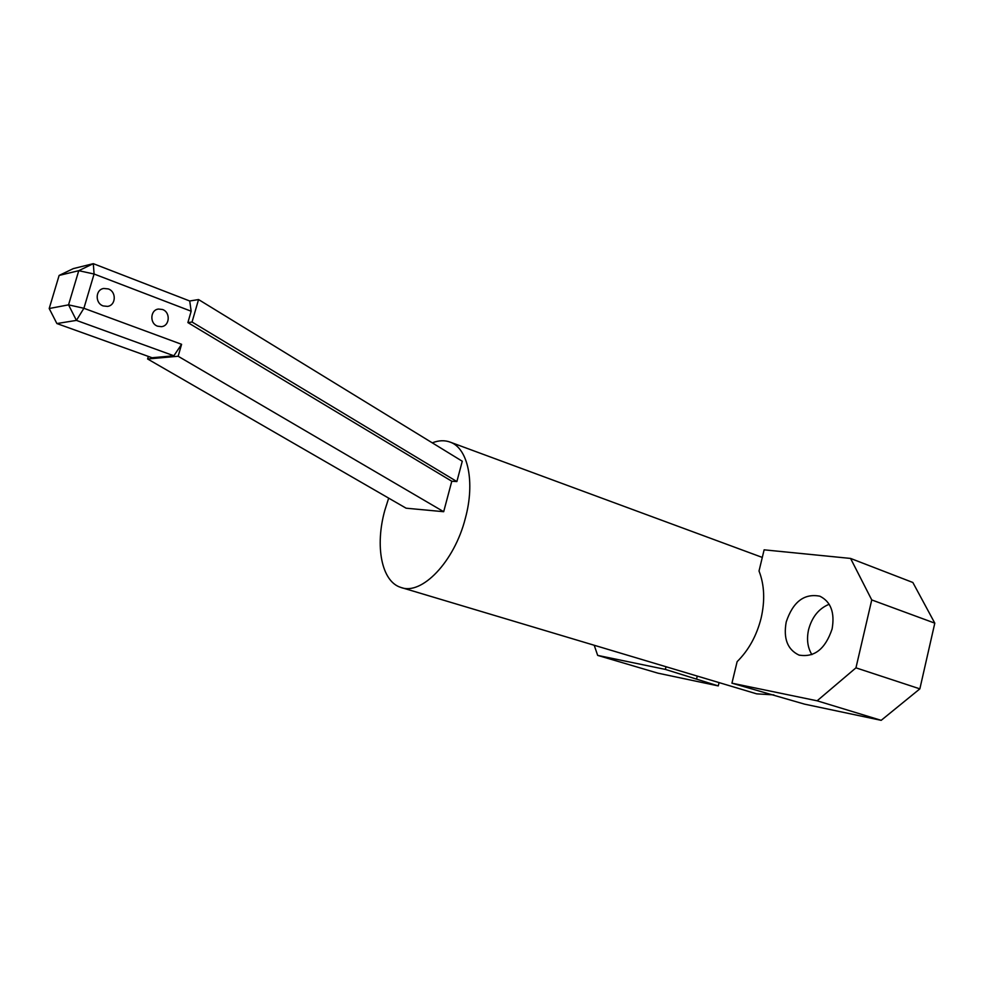 <?xml version="1.0" encoding="UTF-8"?>
<svg xmlns="http://www.w3.org/2000/svg" width="984" height="984" viewBox="0 0 984 984"><rect width="100%" height="100%" fill="white"/><g stroke="black" fill="none" stroke-linecap="round" stroke-linejoin="round"><path stroke-width="1.48" d="M108.265 288.915C116.665 291.645 116.038 305.507 107.477 306.393L103.222 305.938C94.895 303.293 95.313 289.542 103.75 288.472L108.265 288.915M191.167 311.227L189.727 300.993L93.308 263.663L94.083 274.019L191.167 311.227L187.882 322.592L451.791 481.25L443.686 511.705L178.141 356.257L147.6 358.976L406.109 508.199L443.686 511.705M59.126 275.434L78.757 270.686L68.548 304.856L49.2 308.521L59.126 275.434L73.32 268.607L93.308 263.663L78.757 270.686L94.083 274.019L83.898 308.275L181.597 344.314L178.141 356.257M157.625 326.196C149.445 323.625 150.183 309.788 158.535 309.05L162.495 309.505C170.724 312.174 169.814 326.085 161.364 326.663L157.625 326.196M148.338 356.417L147.6 358.976M187.882 322.592L192.052 322.026L456.871 481.557L451.791 481.25M189.727 300.993L198.547 299.554L192.052 322.026M68.548 304.856L83.898 308.275L76.42 320.39L68.548 304.856M173.861 355.777L76.42 320.39L56.887 323.552L152.04 357.746L173.861 355.777L181.597 344.314M198.547 299.554L462.271 461.238L456.871 481.557M49.2 308.521L56.887 323.552M432.271 442.849C438.803 440.278 444.854 440.069 450.426 442.222C467.904 448.372 475.235 482.037 465.395 518.113C454.46 561.766 421.57 595.726 400.808 587.411C381.423 581.544 374.842 545.899 384.842 510.253L388.68 498.138M759.021 571.003C764.42 584.828 765.121 600.548 761.112 618.149C756.671 635.713 748.676 650.215 737.127 661.654L731.936 683.179L817.126 700.805L855.957 667.841L871.75 599.933L850.57 558.432L764.125 549.835L759.021 571.003M773.842 694.889L756.696 693.855L401.804 587.706M811.886 654.631C807.581 647.583 806.474 639.243 808.59 629.6C812.058 616.882 818.922 608.432 829.192 604.262M832.107 628.961C825.33 649.083 814.272 657.779 798.934 655.061C787.471 649.551 783.239 638.53 786.216 621.974C792.981 601.79 804.199 593.204 819.856 596.193C830.853 601.679 834.936 612.601 832.107 628.961M850.57 558.432L912.857 582.491L934.8 623.155L871.75 599.933M817.126 700.805L881.184 720.337L804.58 704.15L731.936 683.179M881.184 720.337L919.856 688.861L934.8 623.155M855.957 667.841L919.856 688.861M594.213 645.258L597.669 655.393L665.344 669.403L666.008 666.734M665.344 669.403L718.271 685.909L657.853 673.142L597.669 655.393M696.635 678.714L697.275 676.082M719.07 682.601L718.271 685.909M450.426 442.222L762.293 557.424M798.934 655.061L799.574 655.27"/></g></svg>
